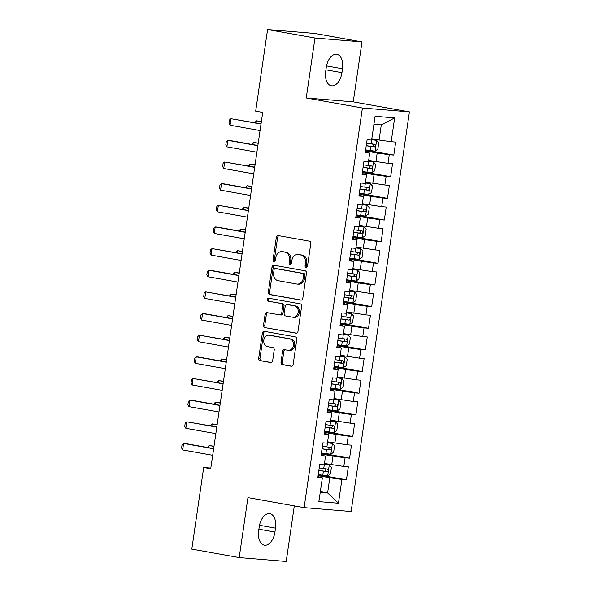 <?xml version="1.0" encoding="UTF-8"?>
<svg xmlns="http://www.w3.org/2000/svg" width="591" height="591" viewBox="0 0 591 591"><rect width="100%" height="100%" fill="white"/><g stroke="black" fill="none" stroke-linecap="round" stroke-linejoin="round"><path stroke-width="0.89" d="M306.064 267.428A1.507 1.226 -85.3 0 0 307.49 266.157L310.785 243.581A2.15 1.751 -85.3 0 0 309.366 241.15L278.354 235.61A2.15 1.751 -85.3 0 0 278.221 235.587A2.15 1.751 -85.3 0 0 276.322 237.427L273.027 260.003A1.507 1.226 -85.3 0 0 275.436 260.432L275.864 257.513A6.878 5.592 -85.3 0 1 281.944 251.64A6.878 5.592 -85.3 0 1 282.372 251.7L284.958 252.158A6.878 5.592 -85.3 0 1 289.479 259.944L289.051 262.862A1.507 1.226 -85.3 0 0 291.466 263.298L291.888 260.372A6.878 5.592 -85.3 0 1 297.967 254.499A6.878 5.592 -85.3 0 1 298.396 254.558L300.982 255.017A6.878 5.592 -85.3 0 1 305.503 262.803L305.074 265.728A1.507 1.226 -85.3 0 0 306.064 267.428M281.013 362.209A2.15 1.751 -85.3 0 0 282.424 364.647L291.127 366.198A2.15 1.751 -85.3 0 0 291.26 366.213A2.15 1.751 -85.3 0 0 293.158 364.381L296.815 339.308A2.15 1.751 -85.3 0 0 295.404 336.877L264.384 331.337A2.15 1.751 -85.3 0 0 264.251 331.315A2.15 1.751 -85.3 0 0 262.352 333.154L258.695 358.227A2.15 1.751 -85.3 0 0 260.106 360.658L270.619 362.534A2.15 1.751 -85.3 0 0 270.752 362.556A2.15 1.751 -85.3 0 0 272.65 360.717L274.217 349.99A2.15 1.751 -85.3 0 0 272.806 347.552L267.59 346.622A5.747 4.676 -85.3 0 1 263.785 340.335A5.747 4.676 -85.3 0 1 268.898 335.208A5.747 4.676 -85.3 0 1 269.252 335.26L289.671 338.902A5.747 4.676 -85.3 0 1 293.483 345.188A5.747 4.676 -85.3 0 1 288.371 350.315A5.747 4.676 -85.3 0 1 288.009 350.271L284.611 349.665A2.15 1.751 -85.3 0 0 284.478 349.643A2.15 1.751 -85.3 0 0 282.579 351.482L281.013 362.209L282.284 362.313A2.15 1.751 -85.3 0 0 283.695 364.75L291.71 366.184M210.721 468.744L262.7 112.416L255.681 111.16L267.583 29.55L314.981 38.016L306.234 97.98L362.416 108.013L304.114 507.639L247.939 497.607L239.192 557.572L191.794 549.105L203.696 467.488L210.721 468.744M300.767 300.11A2.15 1.751 -85.3 0 0 300.9 300.132A2.15 1.751 -85.3 0 0 302.799 298.292L306.456 273.219A2.15 1.751 -85.3 0 0 305.045 270.789L274.025 265.248A2.15 1.751 -85.3 0 0 273.892 265.233A2.15 1.751 -85.3 0 0 271.993 267.066L268.336 292.139A2.15 1.751 -85.3 0 0 269.747 294.577L301.033 300.132M301.639 306.264L297.982 331.337A2.15 1.751 -85.3 0 1 296.076 333.176A2.15 1.751 -85.3 0 1 295.943 333.154L264.931 327.613A2.15 1.751 -85.3 0 1 263.52 325.183L265.078 314.456A2.15 1.751 -85.3 0 1 266.984 312.617A2.15 1.751 -85.3 0 1 267.117 312.639L279.691 314.885A2.15 1.751 -85.3 0 0 279.824 314.9A2.15 1.751 -85.3 0 0 281.73 313.067L282.764 305.946A2.15 1.751 -85.3 0 0 281.353 303.515L268.255 301.174A1.507 1.226 -85.3 0 1 268.691 298.196L300.221 303.833A2.15 1.751 -85.3 0 1 301.639 306.264M362.416 108.013L409.423 111.891L351.12 511.518L304.114 507.639M365.6 150.048L393.798 155.078L395.697 142.091L391.183 141.722L394.655 117.904L375.093 116.287L371.621 140.104L367.107 139.727L365.216 152.722L369.722 153.091L368.459 161.749L363.953 161.38L362.054 174.367L366.568 174.737L365.304 183.402L360.791 183.025L358.9 196.013L363.406 196.389L362.143 205.047L357.636 204.678L355.738 217.665L360.251 218.035L358.988 226.693L354.474 226.323L352.583 239.311L357.09 239.687L355.826 248.346L351.32 247.969L349.421 260.956L353.935 261.333L352.672 269.991L348.158 269.622L346.267 282.609L350.773 282.978L349.51 291.636L345.004 291.267L343.105 304.254L347.619 304.631L346.356 313.289L341.842 312.912L339.951 325.907L344.457 326.276L343.194 334.934L338.687 334.565L336.789 347.552L341.303 347.922L340.039 356.58L335.525 356.21L333.634 369.198L338.141 369.574L336.877 378.233L332.371 377.856L330.472 390.85L334.986 391.22L333.723 399.878L329.209 399.509L327.318 412.496L331.824 412.865L330.561 421.531L326.055 421.154L324.156 434.141L328.67 434.518L327.407 443.176L322.893 442.807L321.002 455.794L325.508 456.163L324.245 464.822L319.738 464.452L317.84 477.439L322.354 477.816L317.973 476.545M393.798 155.078L389.292 154.709L388.028 163.367L368.658 160.397M362.446 171.693L390.644 176.731L392.535 163.737L388.028 163.367M390.644 176.731L386.13 176.354L384.867 185.013L365.497 182.043M359.284 193.338L387.482 198.377L389.38 185.389L384.867 185.013M387.482 198.377L382.975 198L381.712 206.665L362.342 203.688M356.129 214.991L384.327 220.022L386.218 207.035L381.712 206.665M384.327 220.022L379.814 219.653L378.55 228.311L359.18 225.341M352.967 236.636L381.165 241.675L383.064 228.68L378.55 228.311M381.165 241.675L376.659 241.298L375.396 249.956L356.026 246.986M349.813 258.282L378.011 263.32L379.902 250.333L375.396 249.956M378.011 263.32L373.497 262.951L372.234 271.609L352.864 268.639M346.658 279.935L374.849 284.965L376.748 271.978L372.234 271.609M374.849 284.965L370.343 284.596L369.08 293.254L349.709 290.284M343.497 301.58L371.695 306.618L373.586 293.624L369.08 293.254M371.695 306.618L367.181 306.241L365.918 314.9L346.548 311.93M340.342 323.225L368.533 328.264L370.431 315.276L365.918 314.9M368.533 328.264L364.026 327.894L362.763 336.552L343.393 333.583M337.18 344.878L365.378 349.909L367.27 336.922L362.763 336.552M365.378 349.909L360.865 349.54L359.601 358.198L340.231 355.228M334.026 366.523L362.217 371.562L364.115 358.574L359.601 358.198M362.217 371.562L357.71 371.185L356.447 379.85L337.077 376.873M330.864 388.176L359.062 393.207L360.953 380.22L356.447 379.85M359.062 393.207L354.548 392.838L353.285 401.496L333.915 398.526M327.71 409.822L355.9 414.86L357.799 401.865L353.285 401.496M355.9 414.86L351.394 414.483L350.131 423.141L330.761 420.171M324.548 431.467L352.746 436.505L354.637 423.518L350.131 423.141M352.746 436.505L348.232 436.128L346.969 444.794L327.599 441.817M321.393 453.12L349.584 458.151L351.482 445.163L346.969 444.794M349.584 458.151L345.078 457.781L343.814 466.439L324.444 463.47M318.231 474.765L346.429 479.803L348.321 466.809L343.814 466.439M346.429 479.803L341.916 479.427L338.444 503.244L318.874 501.626L322.354 477.816M321.127 454.893L325.508 456.163M320.337 491.609L327.599 492.909L329.815 477.757L318.098 475.659M341.916 479.427L329.815 477.757M338.444 503.244L327.599 492.909L320.241 492.303M324.289 433.247L328.67 434.518M331.706 464.762L332.969 456.104L321.26 454.014M345.078 457.781L332.969 456.104M327.444 411.602L331.824 412.865M334.868 443.117L336.131 434.459L324.415 432.368M348.232 436.128L336.131 434.459M330.605 389.949L334.986 391.22M338.022 421.472L339.286 412.813L327.577 410.715M351.394 414.483L339.286 412.813M333.76 368.304L338.141 369.574M341.184 399.819L342.448 391.161L330.731 389.07M354.548 392.838L342.448 391.161M336.922 346.651L341.303 347.922M344.339 378.174L345.602 369.515L333.893 367.425M357.71 371.185L345.602 369.515M340.076 325.006L344.457 326.276M347.501 356.528L348.764 347.863L337.047 345.772M360.865 349.54L348.764 347.863M343.238 303.36L347.619 304.631M350.655 334.875L351.918 326.217L340.209 324.127M364.026 327.894L351.918 326.217M346.392 281.708L350.773 282.978M353.817 313.23L355.08 304.572L343.364 302.481M367.181 306.241L355.08 304.572M349.554 260.062L353.935 261.333M356.971 291.585L358.235 282.919L346.525 280.828M370.343 284.596L358.235 282.919M352.709 238.417L357.09 239.687M360.133 269.932L361.397 261.274L349.68 259.183M373.497 262.951L361.397 261.274M355.871 216.764L360.251 218.035M363.288 248.286L364.551 239.628L352.842 237.53M376.659 241.298L364.551 239.628M359.025 195.119L363.406 196.389M366.45 226.634L367.713 217.976L355.996 215.885M379.814 219.653L367.713 217.976M362.187 173.466L366.568 174.737M369.604 204.988L370.867 196.33L359.158 194.24M382.975 198L370.867 196.33M365.341 151.821L369.722 153.091M372.766 183.343L374.029 174.685L362.313 172.587M386.13 176.354L374.029 174.685M375.92 161.69L377.184 153.032L365.474 150.941M389.292 154.709L377.184 153.032M210.817 468.079L203.696 467.488M239.192 557.572L286.199 561.45L294.303 505.881M306.234 97.98L353.241 101.859L361.995 41.895L314.981 38.016M361.995 41.895L314.589 33.428L267.583 29.55M353.241 101.859L409.423 111.891M391.183 141.722L379.082 140.045L381.291 124.893L373.926 124.28M379.082 140.045L371.813 138.745M394.655 117.904L381.291 124.893M342.514 68.77A14.014 8.134 100.1 0 0 336.848 54.298A14.014 8.134 100.1 0 0 326.254 67.426L325.685 71.326A14.014 8.134 100.1 0 0 331.352 85.791A14.014 8.134 100.1 0 0 341.945 72.663L342.514 68.77L326.52 65.911M258.666 530.696A14.014 8.134 100.1 0 0 264.332 545.161A14.014 8.134 100.1 0 0 274.933 532.04L275.502 528.14A14.014 8.134 100.1 0 0 269.828 513.675A14.014 8.134 100.1 0 0 259.235 526.795L258.666 530.696M306.81 267.272A1.507 1.226 -85.3 0 1 306.345 265.832L306.773 262.906A6.878 5.592 -85.3 0 0 302.252 255.127L300.982 255.017M297.967 254.499L299.238 254.61A6.878 5.592 -85.3 0 1 299.667 254.662L302.252 255.127M281.944 251.64L283.215 251.744A6.878 5.592 -85.3 0 1 283.643 251.803L286.229 252.261A6.878 5.592 -85.3 0 1 290.75 260.047L290.321 262.965A1.507 1.226 -85.3 0 0 290.787 264.413M279.033 235.728A2.15 1.751 -85.3 0 0 277.593 237.53L274.298 260.106A1.507 1.226 -85.3 0 0 274.763 261.547M274.712 265.374A2.15 1.751 -85.3 0 0 273.264 267.169L269.607 292.25A2.15 1.751 -85.3 0 0 271.018 294.68L301.351 300.095M303.708 275.125A1.507 1.226 -85.3 0 0 302.718 273.426L275.487 268.565A1.507 1.226 -85.3 0 0 274.069 269.836L273.618 272.916A6.878 5.592 -85.3 0 0 278.139 280.703L296.748 284.027A6.878 5.592 -85.3 0 0 297.177 284.079A6.878 5.592 -85.3 0 0 303.257 278.213L303.708 275.125L304.978 275.236A1.507 1.226 -85.3 0 0 303.988 273.53L302.718 273.426M276.573 268.654A1.507 1.226 -85.3 0 1 276.758 268.669L303.988 273.53M297.177 284.079L298.448 284.182A6.878 5.592 -85.3 0 0 304.528 278.317L303.257 278.213M304.978 275.236L304.528 278.317M296.534 333.139L264.931 327.613M267.797 312.757A2.15 1.751 -85.3 0 0 266.349 314.56L264.79 325.286A2.15 1.751 -85.3 0 0 266.201 327.724M280.961 314.988A2.15 1.751 -85.3 0 0 281.094 315.003A2.15 1.751 -85.3 0 0 283 313.171L284.035 306.049A2.15 1.751 -85.3 0 0 282.624 303.619L268.255 301.174M269.474 298.337A1.507 1.226 -85.3 0 0 269.526 301.277M292.744 317.212A5.747 4.676 -85.3 0 0 293.106 317.256A5.747 4.676 -85.3 0 0 298.211 312.137A5.747 4.676 -85.3 0 0 294.407 305.843L287.211 304.557A2.15 1.751 -85.3 0 0 287.078 304.542A2.15 1.751 -85.3 0 0 285.18 306.374L284.138 313.496A2.15 1.751 -85.3 0 0 285.549 315.926L292.744 317.212M293.106 317.256L294.377 317.367A5.747 4.676 -85.3 0 0 299.482 312.24A5.747 4.676 -85.3 0 0 295.677 305.953L294.407 305.843M288.216 304.646A2.15 1.751 -85.3 0 1 288.349 304.646A2.15 1.751 -85.3 0 1 288.482 304.668L295.677 305.953M285.298 349.783A2.15 1.751 -85.3 0 0 283.85 351.586L282.284 362.313M288.371 350.315L289.642 350.419A5.747 4.676 -85.3 0 0 294.754 345.299A5.747 4.676 -85.3 0 0 290.942 339.005L289.671 338.902M268.898 335.208L270.168 335.311A5.747 4.676 -85.3 0 1 270.523 335.363L290.942 339.005M265.071 331.455A2.15 1.751 -85.3 0 0 263.623 333.258L259.966 358.331A2.15 1.751 -85.3 0 0 261.377 360.761L271.203 362.519M365.622 149.892L374.975 151.163L377.834 149.205L378.779 142.712L376.556 140.34L371.673 139.735M376.556 140.34L371.687 139.609M366.228 145.785L374.406 146.93C375.795 146.199 375.92 145.334 374.783 144.337L366.605 143.185M372.256 143.879C373.704 144.935 373.578 145.8 371.879 146.479L366.243 145.659M254.743 122.729L256.398 120.808L256.088 122.972M261.377 121.48L256.398 120.808L261.348 121.694M260.055 130.567L230.047 125.203L228.953 123.253L229.426 120.003L230.992 118.71L261.03 123.859M230.047 125.203L230.992 118.71L261 124.073M362.468 171.545L371.813 172.808L374.672 170.858L375.617 164.357L373.394 161.986L368.511 161.38L367.942 165.495L363.443 164.83M373.394 161.986L368.533 161.254M363.066 167.43L371.244 168.583C372.64 167.844 372.766 166.98 371.628 165.982L367.942 165.495M369.102 165.532C370.55 166.581 370.424 167.452 368.718 168.125L363.088 167.305M251.581 144.381L253.244 142.453L252.926 144.618M258.223 143.125L253.244 142.453L258.193 143.34M359.306 193.191L368.658 194.461L371.517 192.503L372.463 186.01L370.239 183.631L365.356 183.025M370.239 183.631L365.371 182.9M359.912 189.076L368.09 190.228C369.478 189.497 369.604 188.632 368.466 187.628L360.288 186.483M365.94 187.177C367.388 188.234 367.262 189.098 365.563 189.777L359.926 188.95M248.427 166.027L250.082 164.106L249.771 166.27M255.061 164.771L250.082 164.106L255.031 164.985M256.893 152.212L226.885 146.849L225.792 144.898L226.264 141.655L227.831 140.355L230.121 140.547L257.875 145.504M226.885 146.849L227.831 140.355L257.846 145.718M253.738 173.857L223.73 168.501L222.637 166.551L223.11 163.301L224.676 162.008L254.714 167.15M223.73 168.501L224.676 162.008L254.684 167.364M356.151 214.843L365.497 216.107L368.356 214.149L369.301 207.655L367.077 205.284L362.194 204.678L361.626 208.793L357.127 208.128M367.077 205.284L362.217 204.552M356.75 210.728L364.928 211.874C366.324 211.142 366.45 210.278 365.312 209.28L361.626 208.793M362.785 208.83C364.233 209.879 364.108 210.743 362.401 211.423L356.772 210.603M245.265 187.679L246.927 185.751L246.61 187.916M251.906 186.424L246.927 185.751L251.877 186.638M352.99 236.489L362.342 237.752L365.201 235.802L366.147 229.308L363.923 226.929L359.04 226.323M363.923 226.929L359.055 226.198M353.595 232.374L361.773 233.526C363.162 232.788 363.288 231.923 362.15 230.926L353.972 229.773M359.624 230.475C361.071 231.524 360.946 232.396 359.247 233.076L353.61 232.248M242.111 209.325L243.765 207.397L243.455 209.561M248.745 208.069L243.765 207.397L248.715 208.283M250.577 195.51L220.569 190.147L219.475 188.197L219.948 184.946L221.514 183.653L223.804 183.845L251.559 188.802M220.569 190.147L221.514 183.653L251.53 189.017M247.422 217.156L217.414 211.8L216.321 209.842L216.794 206.599L218.36 205.299L248.397 210.448M217.414 211.8L218.36 205.299L248.368 210.662M349.835 258.134L359.18 259.405L362.039 257.447L362.985 250.953L360.761 248.575L355.885 247.969L355.309 252.091L350.81 251.426M360.761 248.575L355.9 247.843M350.433 254.019L358.611 255.172C360.008 254.44 360.133 253.576 358.996 252.571L355.309 252.091M356.469 252.121C357.917 253.177 357.791 254.041 356.085 254.721L350.456 253.894M238.949 230.97L240.611 229.049L240.293 231.214M245.59 229.714L240.611 229.049L245.56 229.929M244.26 238.801L214.252 233.445L213.159 231.495L213.632 228.244L215.198 226.951L217.488 227.136L245.243 232.093M214.252 233.445L215.198 226.951L245.213 232.307M346.673 279.787L356.026 281.05L358.885 279.092L359.83 272.599L357.607 270.227L352.724 269.622M357.607 270.227L352.746 269.496M347.279 275.672L355.457 276.817C356.846 276.086 356.971 275.221 355.834 274.224L347.656 273.072M353.307 273.773C354.755 274.822 354.63 275.687 352.93 276.366L347.294 275.546M235.794 252.623L237.449 250.695L237.139 252.859M242.428 251.367L237.449 250.695L242.399 251.581M241.106 260.454L211.098 255.09L210.004 253.14L210.477 249.89L212.043 248.597L242.081 253.746M211.098 255.09L212.043 248.597L242.051 253.96M343.519 301.432L352.864 302.695L355.723 300.745L356.668 294.252L354.445 291.873L349.569 291.267M354.445 291.873L349.584 291.141M344.117 297.317L352.295 298.47C353.691 297.738 353.817 296.867 352.679 295.869L344.494 294.724M350.153 295.419C351.601 296.468 351.475 297.339 349.769 298.019L344.139 297.192M232.632 274.268L234.295 272.348L233.977 274.505M239.274 273.012L234.295 272.348L239.244 273.227M340.357 323.078L349.709 324.348L352.568 322.39L353.514 315.897L351.29 313.525L346.407 312.912M351.29 313.525L346.429 312.787M340.963 318.97L349.141 320.115C350.529 319.384 350.655 318.519 349.517 317.515L341.339 316.37M346.991 317.064C348.439 318.121 348.313 318.985 346.614 319.665L340.977 318.845M229.478 295.914L231.133 293.993L230.822 296.157M236.112 294.665L231.133 293.993L236.082 294.879M337.202 344.73L346.548 345.994L349.407 344.043L350.352 337.542L348.129 335.171L343.253 334.565M348.129 335.171L343.268 334.44M337.801 340.615L345.979 341.761C347.375 341.029 347.501 340.165 346.363 339.168L338.178 338.015M343.836 338.717C345.284 339.766 345.159 340.63 343.452 341.31L337.823 340.49M226.316 317.566L227.978 315.638L227.661 317.803M232.957 316.311L227.978 315.638L232.928 316.525M334.041 366.376L343.393 367.639L346.252 365.689L347.198 359.195L344.974 356.816L340.091 356.21M344.974 356.816L340.113 356.085M334.646 362.261L342.824 363.413C344.213 362.682 344.339 361.81 343.201 360.813L335.023 359.668M340.675 360.362C342.123 361.419 341.997 362.283 340.298 362.963L334.661 362.135M223.162 339.212L224.816 337.291L224.506 339.456M229.796 337.956L224.816 337.291L229.766 338.17M330.886 388.021L340.231 389.292L343.09 387.334L344.036 380.84L341.812 378.469L336.936 377.863M341.812 378.469L336.951 377.738M331.485 383.914L339.662 385.059C341.059 384.327 341.184 383.463 340.047 382.466L331.861 381.313M337.52 382.008C338.968 383.064 338.842 383.928 337.136 384.608L331.507 383.788M220 360.857L221.662 358.936L221.344 361.101M226.641 359.609L221.662 358.936L226.612 359.823M327.724 409.674L337.077 410.937L339.936 408.987L340.881 402.486L338.658 400.114L333.775 399.509M338.658 400.114L333.797 399.383M328.33 405.559L336.508 406.711C337.897 405.973 338.022 405.108 336.885 404.111L328.707 402.959M334.358 403.66C335.806 404.709 335.681 405.581 333.981 406.261L328.345 405.433M216.845 382.51L218.5 380.582L218.19 382.746M223.479 381.254L218.5 380.582L223.45 381.468M324.57 431.319L333.915 432.59L336.774 430.632L337.72 424.139L335.496 421.76L330.62 421.154M335.496 421.76L330.635 421.028M325.168 427.204L333.346 428.357C334.742 427.625 334.868 426.761 333.73 425.756L325.545 424.611M331.204 425.306C332.652 426.362 332.526 427.227 330.82 427.906L325.19 427.079M213.683 404.155L215.346 402.235L215.028 404.399M220.325 402.899L215.346 402.235L220.295 403.114M237.944 282.099L207.936 276.743L206.843 274.785L207.315 271.542L208.882 270.25L211.172 270.434L238.927 275.391M207.936 276.743L208.882 270.25L238.897 275.605M234.79 303.752L204.781 298.389L203.688 296.438L204.161 293.188L205.727 291.895L235.765 297.037M204.781 298.389L205.727 291.895L235.735 297.251M231.628 325.397L201.62 320.034L200.526 318.084L200.999 314.84L202.565 313.54L204.855 313.732L232.61 318.689M201.62 320.034L202.565 313.54L232.581 318.904M228.473 347.043L198.465 341.687L197.372 339.729L197.845 336.486L199.411 335.193L229.448 340.335M198.465 341.687L199.411 335.193L229.419 340.549M225.311 368.695L195.303 363.332L194.21 361.382L194.683 358.131L196.249 356.838L198.539 357.03L226.294 361.988M195.303 363.332L196.249 356.838L226.264 362.202M222.157 390.341L192.149 384.977L191.056 383.027L191.528 379.784L193.094 378.484L223.132 383.633M192.149 384.977L193.094 378.484L223.102 383.847M218.995 411.986L188.987 406.63L187.894 404.68L188.366 401.429L189.933 400.137L192.223 400.321L219.978 405.278M188.987 406.63L189.933 400.137L219.948 405.492M321.408 452.972L330.761 454.235L333.62 452.278L334.565 445.784L332.341 443.413L327.458 442.807M332.341 443.413L327.48 442.681M322.014 448.857L330.192 450.002C331.581 449.271 331.714 448.406 330.568 447.409L322.39 446.257M328.042 446.959C329.49 448.008 329.364 448.872 327.665 449.552L322.029 448.732M210.529 425.808L212.184 423.88L211.874 426.045M217.163 424.552L212.184 423.88L217.133 424.766M215.841 433.639L185.833 428.276L184.739 426.325L185.212 423.075L186.778 421.782L216.816 426.931M185.833 428.276L186.778 421.782L216.786 427.145M318.254 474.617L327.599 475.881L330.458 473.93L331.411 467.437L329.18 465.058L324.304 464.452M329.18 465.058L324.319 464.327M318.852 470.502L327.03 471.655C328.426 470.916 328.552 470.052 327.414 469.055L319.236 467.902M324.887 468.604C326.335 469.653 326.21 470.525 324.503 471.204L318.874 470.377M207.367 447.453L209.029 445.525L208.712 447.69M214.008 446.198L209.029 445.525L213.979 446.412M212.679 455.284L182.671 449.928L181.577 447.971L182.05 444.728L183.616 443.427L185.906 443.619L213.661 448.576M182.671 449.928L183.616 443.427L213.632 448.791M306.773 262.906L305.503 262.803M299.667 254.662L298.396 254.558M290.321 262.965L289.051 262.862M290.75 260.047L289.479 259.944M286.229 252.261L284.958 252.158M283.643 251.803L282.372 251.7M274.298 260.106L273.027 260.003M277.593 237.53L276.322 237.427M306.345 265.832L305.074 265.728M271.018 294.68L269.747 294.577M269.607 292.25L268.336 292.139M273.264 267.169L271.993 267.066M276.758 268.669L275.487 268.565M264.79 325.286L263.52 325.183M266.349 314.56L265.078 314.456M283 313.171L281.73 313.067M284.035 306.049L282.764 305.946M282.624 303.619L281.353 303.515M288.482 304.668L287.211 304.557M283.85 351.586L282.579 351.482M270.523 335.363L269.252 335.26M261.377 360.761L260.106 360.658M259.966 358.331L258.695 358.227M263.623 333.258L262.352 333.154M283.695 364.75L282.424 364.647M325.907 69.804L341.945 72.663M258.888 529.174L274.933 532.04M259.508 525.288L275.502 528.14M375.049 151.111L376.607 140.399M371.104 143.849L371.702 139.735M370.121 150.557L370.72 146.45M371.879 146.479L374.406 146.93M371.887 172.764L373.453 162.045M366.967 172.21L367.565 168.095M368.718 168.125L371.244 168.583M368.732 194.409L370.291 183.69M364.787 187.148L365.386 183.033M363.805 193.855L364.403 189.741M365.563 189.777L368.09 190.228M365.57 216.055L367.137 205.343M360.65 215.501L361.249 211.393M362.401 211.423L364.928 211.874M362.416 237.708L363.975 226.988M358.471 230.438L359.069 226.331M357.489 237.154L358.087 233.039M359.247 233.076L361.773 233.526M359.254 259.353L360.82 248.641M354.334 258.799L354.932 254.684M356.085 254.721L358.611 255.172M356.1 280.998L357.658 270.286M352.155 273.736L352.753 269.622M351.172 280.452L351.771 276.337M352.93 276.366L355.457 276.817M352.938 302.651L354.504 291.932M348.993 295.382L349.599 291.274M348.018 302.097L348.616 297.982M349.769 298.019L352.295 298.47M349.783 324.296L351.342 313.585M345.838 317.035L346.437 312.92M344.856 323.742L345.454 319.628M346.614 319.665L349.141 320.115M346.622 345.949L348.188 335.23M342.677 338.68L343.282 334.565M341.701 345.395L342.3 341.28M343.452 341.31L345.979 341.761M343.467 367.595L345.026 356.875M339.522 360.333L340.12 356.218M338.54 367.041L339.145 362.926M340.298 362.963L342.824 363.413M340.305 389.24L341.871 378.528M336.36 381.978L336.966 377.863M335.385 388.686L335.983 384.578M337.136 384.608L339.662 385.059M337.151 410.893L338.709 400.173M333.206 403.623L333.804 399.516M332.223 410.339L332.829 406.224M333.981 406.261L336.508 406.711M333.989 432.538L335.555 421.819M330.044 425.276L330.65 421.161M329.069 431.984L329.667 427.869M330.82 427.906L333.346 428.357M330.834 454.183L332.393 443.472M326.889 446.922L327.488 442.807M325.907 453.629L326.513 449.522M327.665 449.552L330.192 450.002M327.673 475.836L329.239 465.117M323.728 468.567L324.333 464.46M322.752 475.282L323.351 471.167M324.503 471.204L327.03 471.655M276.669 268.654L275.399 268.55M281.094 315.003L279.824 314.9M288.349 304.646L287.078 304.542"/></g></svg>
